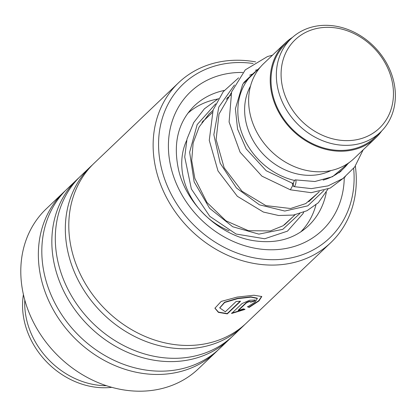 <?xml version="1.0" encoding="UTF-8"?>
<svg xmlns="http://www.w3.org/2000/svg" width="416" height="416" viewBox="0 0 416 416"><rect width="100%" height="100%" fill="white"/><g stroke="black" fill="none" stroke-linecap="round" stroke-linejoin="round"><path stroke-width="0.62" d="M321.454 27.695A61.053 51.376 46.4 0 0 283.358 90.423A61.053 51.376 46.4 0 0 353.096 140.27A61.053 51.376 46.4 0 0 391.191 77.542A61.053 51.376 46.4 0 0 321.454 27.695M319.098 25.704A64.678 54.423 46.4 0 0 291.242 38.511A64.678 54.423 46.4 0 0 285.631 108.425A64.678 54.423 46.4 0 0 352.617 144.96A64.678 54.423 46.4 0 0 380.479 132.153A64.678 54.423 46.4 0 0 386.084 62.244A64.678 54.423 46.4 0 0 319.098 25.704M291.242 38.511L285.912 43.592A64.678 54.423 46.4 0 0 280.301 113.5A64.678 54.423 46.4 0 0 347.292 150.036A64.678 54.423 46.4 0 0 375.149 137.233L380.479 132.153M258.752 69.113A65.536 55.151 46.4 0 0 252.944 73.819A65.536 55.151 46.4 0 0 242.455 134.68A65.536 55.151 46.4 0 0 294.559 180.461M250.515 86.05A60.362 50.799 46.4 0 0 257.53 147.373A60.362 50.799 46.4 0 0 315.822 174.985A60.362 50.799 46.4 0 0 331.037 170.539M292.51 37.346A65.536 55.151 46.4 0 0 285.319 42.968L263.734 63.534A65.536 55.151 46.4 0 0 258.05 134.378A65.536 55.151 46.4 0 0 325.931 171.402A65.536 55.151 46.4 0 0 354.162 158.423L375.742 137.857A65.536 55.151 46.4 0 0 381.701 130.941M285.319 42.968A65.536 55.151 46.4 0 0 279.635 113.807A65.536 55.151 46.4 0 0 347.516 150.831A65.536 55.151 46.4 0 0 375.742 137.857M323.112 180.112A65.536 55.151 46.4 0 0 343.366 168.709A65.536 55.151 46.4 0 0 348.348 163.129M106.439 385.705A75.884 63.861 -133.6 0 1 24.788 300.03M111.816 387.332A75.884 63.861 -133.6 0 1 23.421 294.575M229.128 230.776A66.399 55.874 -133.6 0 1 183.248 150.275A66.399 55.874 -133.6 0 1 186.659 140.426M187.699 113.402A81.921 68.936 -133.6 0 1 217.532 99.06M315.947 204.89A81.921 68.936 -133.6 0 1 300.69 231.967M202.753 121.254A66.399 55.874 -133.6 0 1 204.131 120.338M253.105 63.476A106.241 89.404 46.4 0 0 161.86 169.894A106.241 89.404 46.4 0 0 273.759 259.698A106.241 89.404 46.4 0 0 353.647 168.386M355.342 166.124A110.38 92.888 -133.6 0 1 330.866 242.564A110.38 92.888 -133.6 0 1 231.421 256.885A110.38 92.888 -133.6 0 1 156.562 171.782A110.38 92.888 -133.6 0 1 178.568 82.753A110.38 92.888 -133.6 0 1 255.601 61.89M65.546 190.512A110.38 92.888 46.4 0 0 63.788 192.135L46.228 208.868A110.38 92.888 46.4 0 0 24.222 297.898A110.38 92.888 46.4 0 0 99.086 383.001A110.38 92.888 46.4 0 0 198.526 368.68L216.086 351.946A110.38 92.888 46.4 0 0 217.792 350.272M178.568 82.753L94.229 163.124A110.38 92.888 46.4 0 0 72.223 252.153A110.38 92.888 46.4 0 0 147.087 337.256A110.38 92.888 46.4 0 0 246.527 322.936L330.866 242.564M92.524 164.798A110.38 92.888 46.4 0 0 90.771 166.421A110.38 92.888 46.4 0 0 68.76 255.45A110.38 92.888 46.4 0 0 143.624 340.553A110.38 92.888 46.4 0 0 243.064 326.232A110.38 92.888 46.4 0 0 244.769 324.558M90.771 166.421L80.74 175.978A110.38 92.888 46.4 0 0 58.734 265.008A110.38 92.888 46.4 0 0 133.593 350.111A110.38 92.888 46.4 0 0 233.038 335.79L243.064 326.232M79.035 177.653A110.38 92.888 46.4 0 0 77.277 179.275A110.38 92.888 46.4 0 0 55.271 268.304A110.38 92.888 46.4 0 0 130.135 353.413A110.38 92.888 46.4 0 0 229.575 339.092A110.38 92.888 46.4 0 0 231.28 337.412M77.277 179.275L67.252 188.833A110.38 92.888 46.4 0 0 45.245 277.862A110.38 92.888 46.4 0 0 120.104 362.97A110.38 92.888 46.4 0 0 219.544 348.65L229.575 339.092M63.788 192.135A110.38 92.888 46.4 0 0 41.782 281.159A110.38 92.888 46.4 0 0 116.646 366.267A110.38 92.888 46.4 0 0 216.086 351.946M254.639 301.174A110.38 92.888 46.4 0 1 250.505 302.167C250.338 301.288 248.94 301.553 246.303 302.962L238.3 310.586L243.35 308.838L244.946 309.447L231.624 313.482L242.034 303.56L249.543 300.253L255.252 300.03L254.639 301.174L255.154 299.884M250.505 302.167L250.557 301.647M249.184 307.398L247.629 306.883L255.169 302.016L257.338 298.48L250.978 297.159L237.536 298.683L224.656 302.494L219.778 307.944L225.337 311.792L236.194 301.449A110.38 92.888 46.4 0 0 240.562 301.246L227.297 313.882L218.416 312.385L214.921 308.209L221.182 301.423L237.255 297.06L253.952 295.24L261.789 296.53L258.965 300.934L249.184 307.398L247.504 306.571M257.338 298.48L257.208 298.163L250.864 296.847L237.453 298.366L224.609 302.182L219.768 307.788M240.12 301.278L227.224 313.565L218.483 312.114L214.916 308.058M227.297 313.882L227.224 313.565M261.706 296.379L258.638 300.784L249.054 307.086M238.3 310.586L238.196 310.268L246.199 302.645C248.83 301.236 250.229 300.971 250.39 301.85M244.826 309.135L231.535 313.165M250.708 301.782A110.032 92.596 46.4 0 0 254.509 300.862M292.141 183.134L292.864 185.245L290.378 189.805L261.924 176.155L240.094 152.173L229.086 122.002L231.624 91.889L245.294 69.857L267.493 56.545L272.485 55.193M295.984 181.969A3.448 1.144 -76.8 0 0 295.407 179.894A3.448 1.144 -76.8 0 0 293.285 184.543A3.448 1.144 -76.8 0 0 293.862 186.618A3.448 1.144 -76.8 0 0 295.984 181.969M224.234 90.47A82.784 69.664 46.4 0 0 194.23 105.945C177.923 122.236 172.76 143.785 178.74 170.596C186.846 204.849 220.002 235.706 253.786 240.703C276.016 243.948 294.242 238.982 308.454 225.805A82.784 69.664 46.4 0 0 326.295 192.364M344.256 177.923A95.545 80.402 -133.6 0 1 266.926 249.668A95.545 80.402 -133.6 0 1 171.371 169.01A95.545 80.402 -133.6 0 1 242.814 72.467M246.303 302.962L246.199 302.645M252.855 73.902L249.694 75.208M234.442 85.004L218.79 107.078L213.845 134.685L220.199 163.244L236.439 187.98L259.412 204.812L284.778 211.042L307.772 205.847L324.048 190.419M228.571 97.042L227.51 97.458M215.675 103.823L197.168 124.592L189.628 152.246L194.158 181.901L209.591 208.281L232.705 226.746L258.856 234.125L282.807 229.341L299.754 213.585M201.926 122.434L212.217 112.627M226.21 99.294L230.656 95.056M243.719 82.607L252.944 73.819M284.435 224.869L295.032 214.77M308.719 201.729L319.327 191.615M339.014 172.853L343.366 168.709M219.747 307.632L219.778 307.944M260.364 67.106L242.715 84.204L235.383 108.737L237.567 129.1L246.126 148.814L266.224 170.758L292.198 183.149L293.436 183.394M340.496 171.756L341.546 170.446M231.306 92.867L218.998 114.088L216.122 139.542L224.156 167.799L242.024 191.246L265.866 205.603L290.607 208.51L305.734 203.59L317.268 193.58M212.94 110.458L209.191 113.781L199.103 127.046L193.149 142.99L191.703 160.514L194.834 178.37L206.939 202.441L225.909 220.787L248.362 230.693L270.374 230.937L283.119 225.737L292.984 216.72M349.674 162.188L332.55 176.691L314.886 181.511L295.407 179.894M363.137 149.869L354.687 167.024L342.956 178.521L328.058 185.879L311.371 188.62L293.862 186.618M290.378 189.805L311.178 192.681L330.273 188.063L345.306 176.753M258.185 69.508L255.481 70.231M238.623 77.823L223.257 91.676L213.127 109.933L209.269 140.343L217.994 170.929L237.349 196.31L263.401 212.056L278.658 215.509L293.498 215.056L307.003 210.714L318.308 202.764L327.974 189.051M231.145 93.387L230.724 93.506M218.525 98.519L204.417 108.8L193.7 122.58L187.013 138.996L184.725 157.004L191.36 188.973L209.794 216.351L236.059 234.026L264.67 238.763L287.472 231.14L303.004 213.637L303.696 212.196"/></g></svg>

